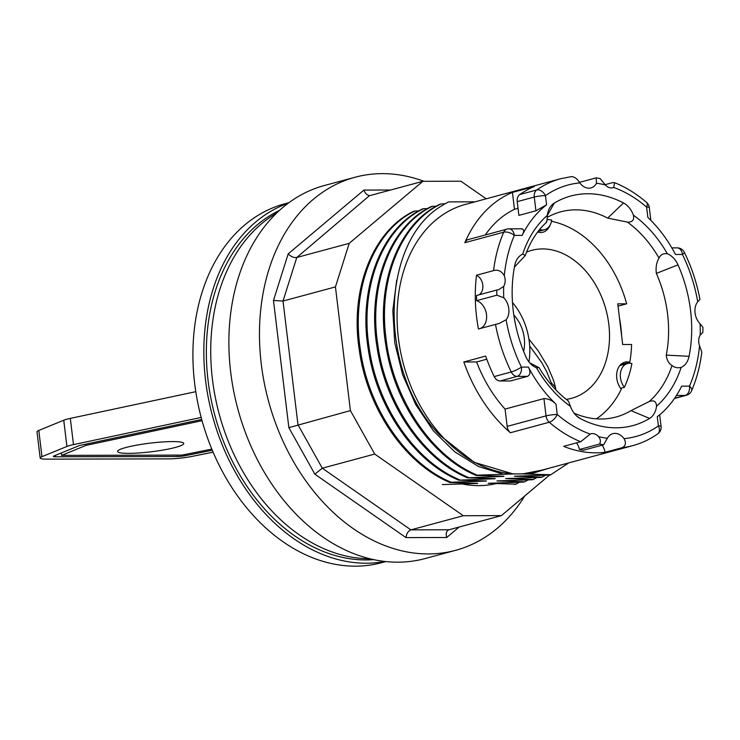 <?xml version="1.0" encoding="UTF-8"?>
<svg xmlns="http://www.w3.org/2000/svg" width="740" height="740" viewBox="0 0 740 740"><rect width="100%" height="100%" fill="white"/><g stroke="black" fill="none" stroke-linecap="round" stroke-linejoin="round"><path stroke-width="1.11" d="M549.58 475.052L501.387 515.632L463.314 515.725L410.885 529.859C408.212 530.969 406.575 533.549 405.983 537.601L446.71 537.508C445.822 534.354 446.183 531.986 447.793 530.386L448.958 529.775L410.885 529.859L322.279 468.207L297.98 424.723L283.013 301.041L296.786 257.474L369.621 195.554C367.114 195.304 365.218 193.482 363.932 190.078L288.193 253.857C291.014 256.697 293.882 257.899 296.786 257.474L349.206 243.34L422.845 181.319L460.918 181.226L486.189 198.81M463.314 515.725L374.708 454.064L322.279 468.207L314.861 474.192L405.983 537.601M374.708 454.064L350.409 410.58L288.859 427.664L314.861 474.192M350.409 410.58L335.442 286.907L283.013 301.041L273.467 300.477L288.859 427.664M370.425 195.453L422.845 181.319M423.992 181.309A193.196 141.793 74.9 0 0 355.024 177.258A193.196 141.793 74.9 0 0 268.417 400.71A193.196 141.793 74.9 0 0 455.618 550.329A193.196 141.793 74.9 0 0 497.262 528.304A193.196 141.793 74.9 0 0 524.688 496.013M496.161 483.59A139.351 102.268 -105.1 0 1 461.853 483.895M448.958 529.775L501.387 515.632M335.442 286.907L349.206 243.34M355.024 177.258L324.435 185.5A193.196 141.793 74.9 0 0 237.836 408.952A193.196 141.793 74.9 0 0 425.038 558.571L455.618 550.329M369.88 558.765A182.54 133.968 -105.1 0 1 306.046 539.284A182.54 133.968 -105.1 0 1 211.677 372.081A182.54 133.968 -105.1 0 1 276.658 213.065M373.654 559.634A182.54 133.968 -105.1 0 1 301.68 540.459A182.54 133.968 -105.1 0 1 206.876 367.873A182.54 133.968 -105.1 0 1 279.479 210.419M384.957 561.475A185.87 136.41 -105.1 0 1 212.445 415.806A185.87 136.41 -105.1 0 1 288.332 203.149M385.781 561.567L381.627 562.687A185.87 136.41 -105.1 0 1 201.521 418.748A185.87 136.41 -105.1 0 1 284.845 203.768L288.998 202.649M528.915 339.059L538.276 350.982L547.804 366.689L553.724 380.813L555.768 388.667L555.416 389.425M596.338 418.84A105.922 77.737 74.9 0 0 621.267 389.221A16.659 12.219 -105.1 0 1 616.79 373.08A16.659 12.219 -105.1 0 1 624.856 362.175A16.659 12.219 -105.1 0 1 629.805 362.212L620.601 364.69M549.959 225.349A16.659 12.219 -105.1 0 1 542.929 232.212A16.659 12.219 -105.1 0 1 537.601 232.073M629.805 362.212A105.922 77.737 74.9 0 0 631.59 344.479L622.673 344.498L617.761 303.844L626.669 303.825A105.922 77.737 74.9 0 0 551.485 221.306M626.669 303.825L618.039 306.147M566.257 399.369A76.608 56.231 74.9 0 0 571.632 398.296A76.608 56.231 74.9 0 0 598.521 377.548A76.608 56.231 74.9 0 0 597.8 288.757A76.608 56.231 74.9 0 0 531.736 250.351A76.608 56.231 74.9 0 0 526.556 252.127M555.5 387.325L551.217 382.765L550.893 384.356M551.217 382.765L546.518 371.276L541.606 362.387L529.683 345.987M512.487 302.54A57.294 42.05 -105.1 0 1 529.294 341.778A57.294 42.05 -105.1 0 1 528.924 361.86M213.102 452.159L192.381 456.33A19.989 2.608 -6.9 0 1 168.794 458.874L46.907 459.142A19.989 2.608 -6.9 0 1 40.173 458.014A19.989 2.608 -6.9 0 1 41.967 456.663L66.924 446.451A19.989 2.608 -6.9 0 1 73.491 444.62L201.169 417.434M212.297 450.253L185.398 455.664A6.66 0.869 -6.9 0 1 177.535 456.515L55.648 456.793A6.66 0.869 -6.9 0 1 53.4 456.414A6.66 0.869 -6.9 0 1 54.002 455.96L78.958 445.748A6.66 0.869 -6.9 0 1 81.141 445.138L201.715 419.469M195.795 391.673L70.319 418.387A19.989 2.608 173.1 0 0 63.751 420.228L38.794 430.44A19.989 2.608 173.1 0 0 37 431.781L40.173 458.014M202.057 420.681L86.025 445.388L61.624 455.378L61.337 452.963M86.025 445.388L85.877 444.13M61.624 455.378L182.04 455.1L211.816 449.106M125.837 447.515A33.309 4.357 -6.9 0 1 162.097 441.993A33.309 4.357 -6.9 0 1 183.742 443.464A33.309 4.357 -6.9 0 1 151.191 451.789A33.309 4.357 -6.9 0 1 117.605 451.465A33.309 4.357 -6.9 0 1 125.837 447.515M513.819 315.036A31.792 23.338 -105.1 0 1 523.624 351.389M448.616 201.909A146.594 106.162 74.7 0 0 443.575 204.647A146.566 107.568 -105.1 0 1 448.671 201.9L448.597 201.918M443.611 204.73C379.842 239.871 376.836 371.175 439.875 435.194M542.013 477.106L514.494 476.209L549.681 475.043M440.92 203.981L439.865 204.268C398.694 223.73 375.532 283.688 385.781 344.785C394.17 402.764 431.818 457.079 476.19 475.469L497.021 476.07M533.272 479.465L505.753 478.558L540.949 477.402M432.206 206.34L431.124 206.626C389.952 226.089 366.79 286.056 377.039 347.153C385.429 405.122 423.077 459.438 467.458 477.818L488.28 478.429M524.53 481.823L497.012 480.917L532.208 479.76M423.465 208.689L422.392 208.985C381.211 228.447 358.049 288.415 368.307 349.521C376.697 407.49 414.345 461.797 458.717 480.177L486.457 480.954M515.798 484.182L488.28 483.276L523.467 482.11M413.632 211.335C373.006 230.649 349.743 289.322 359.261 349.826C367.105 408.517 405.048 463.943 449.976 482.536L477.716 483.312M530.043 474.146L522.69 473.915L542.068 470.094M548.673 468.309L530.043 474.127M439.856 435.231L474.285 462.371L513.116 473.942L477.309 475.163C430.782 456.053 392.237 397.537 385.836 337.033C378.408 278.323 401.589 222.768 440.938 203.972L444.999 203.824M467.467 477.818L503.838 476.366L497.03 476.06L503.931 476.246M521.312 476.505L514.402 476.209M458.735 480.177L495.106 478.724L488.289 478.419L495.19 478.604M512.57 478.863L505.661 478.567M479.548 480.778L486.365 481.074L451.086 482.24C405.881 463.601 367.928 407.675 360.232 348.734C351.075 288.563 374.264 230.223 414.742 211.094M503.838 481.213L496.919 480.926M470.816 483.137L477.624 483.433L442.354 484.589M495.097 483.572L488.187 483.285M479.742 485.616L483.414 485.477M468.559 477.522C423.354 458.883 385.401 402.967 377.705 344.035C368.548 283.855 391.747 225.515 432.216 206.377M432.308 206.34L436.36 206.183M568.745 462.898L550.837 474.71M550.745 474.756L530.053 474.146M459.818 479.881C414.613 461.242 376.66 405.317 368.964 346.385C359.807 286.214 383.006 227.865 423.483 208.736M423.567 208.689L427.618 208.541M414.825 211.048L418.886 210.9M545.62 475.219L542.096 477.069M536.889 477.568L533.355 479.428M528.147 479.927L524.623 481.777M519.415 482.286L515.882 484.136M476.209 475.469L477.291 475.173M449.994 482.536L451.095 482.24M414.724 211.048L413.642 211.344M522.69 473.915L517.908 473.933A138.232 101.454 74.9 0 0 537.434 471.343L632.672 445.656A138.232 101.454 74.9 0 1 622.137 447.7L605.098 452.297A138.232 101.454 -105.1 0 1 596.107 452.843A138.232 101.454 -105.1 0 1 563.667 446.34L580.706 441.743L590.187 434.103A10.656 7.826 -105.1 0 1 591.047 433.788A10.656 7.826 -105.1 0 1 598.512 436.618C600.51 439.005 600.889 441.484 599.65 444.046A136.567 100.233 74.9 0 0 603.637 444.768L583.398 450.235A136.567 100.233 -105.1 0 1 579.402 449.504A10.656 7.826 74.9 0 0 576.451 442.89M550.856 474.756L549.774 475.043M542.115 477.106L541.033 477.402M533.374 479.465L532.301 479.76M524.632 481.823L523.559 482.11M515.9 484.182L514.809 484.469M619.436 317.7A106.255 77.987 -105.1 0 1 621.646 336.006M529.803 362.914L539.053 367.66L536.454 367.752A19.989 14.671 -105.1 0 1 533.161 365.958A19.989 14.671 -105.1 0 1 525.853 356.689A118.918 87.274 -105.1 0 1 514.79 265.225A19.989 14.671 -105.1 0 1 516.159 260.952A19.989 14.671 -105.1 0 1 522.699 254.125L525.298 255.494L514.42 267.131M546.028 222.296C546.758 222.583 547.193 220.261 547.332 215.349A19.989 14.671 -105.1 0 1 548.988 209.281A19.989 14.671 -105.1 0 1 554.251 203.112A118.918 87.274 -105.1 0 1 623.524 202.964A19.989 14.671 -105.1 0 1 633.394 215.155C634.402 220.011 632.395 222.333 627.363 222.111L607.679 218.087A106.255 77.987 74.9 0 0 560.716 211.834A106.255 77.987 74.9 0 0 547.147 217.421M656.352 273.402C655.603 267.427 656.491 262.33 659.035 258.103C660.663 254.56 663.447 253.126 667.397 253.802A19.989 14.671 -105.1 0 1 677.997 264.855A118.918 87.274 -105.1 0 1 689.06 356.319A19.989 14.671 -105.1 0 1 681.152 367.429C677.452 368.224 674.408 367.586 672.031 365.495C668.757 363.618 666.823 360.167 666.24 355.126A106.255 77.987 74.9 0 0 656.352 273.402L677.997 264.855M574.092 413.17A106.255 77.987 74.9 0 0 601.037 419.007A106.255 77.987 74.9 0 0 616.05 417.018A106.255 77.987 74.9 0 0 630.98 410.626L649.091 401.607C653.827 399.85 656.297 401.385 656.519 406.204A19.989 14.671 -105.1 0 1 649.6 418.433A118.918 87.274 -105.1 0 1 580.327 418.59A19.989 14.671 -105.1 0 1 578.476 417.462A19.989 14.671 -105.1 0 1 570.457 406.389L568.44 401.043C557.109 392.552 547.313 381.424 539.053 367.66M619.769 365.615L627.566 363.516A14.652 10.758 74.9 0 1 631.904 363.543A106.255 77.987 -105.1 0 1 624.394 387.298L620.601 388.324M538.073 231.454L544.594 229.696A14.652 10.758 -105.1 0 0 551.698 220.03A106.255 77.987 74.9 0 0 547.036 219.419M544.594 229.696A14.652 10.758 -105.1 0 1 539.636 229.483M627.566 363.516A14.652 10.758 74.9 0 0 620.462 373.099A14.652 10.758 74.9 0 0 624.394 387.298M571.743 176.573L560.689 178.719L465.451 204.406A138.232 101.454 74.9 0 0 400.46 351.26A138.232 101.454 74.9 0 0 517.908 473.933L513.116 473.942M448.671 201.9L474.96 201.835M485.246 234.978A121.915 89.475 -105.1 0 1 514.466 209.291L512.432 192.419A138.232 101.454 74.9 0 0 464.84 242.692A7.992 5.865 -105.1 0 1 468.133 239.594L507.011 229.113A7.992 5.865 -105.1 0 0 503.718 232.203A7.992 3.987 23.3 0 1 514.337 235.413L522.172 235.394A121.915 89.475 -105.1 0 1 546.582 204.814L535.927 210.798L518.888 215.386L517.223 201.641L534.262 197.053A7.992 5.865 -105.1 0 1 536.759 189.967L519.721 194.565A7.992 5.865 74.9 0 0 517.223 201.641M463.823 361.98A138.232 101.454 74.9 0 0 510.378 432.733A7.992 5.865 -105.1 0 1 507.159 426.388L505.069 409.081A121.915 89.475 -105.1 0 1 476.597 361.943L463.823 361.98L485.662 356.088A138.232 101.454 74.9 0 0 494.2 376.568A7.992 5.865 74.9 0 0 500.101 380.98L517.14 376.382A7.992 5.865 -105.1 0 1 511.248 371.97L494.2 376.568M650.849 220.335L649.295 207.533A7.992 7.992 0 0 0 646.575 202.427A7.992 3.691 130.7 0 1 646.603 207.08L647.851 217.412A121.915 89.475 -105.1 0 1 675.463 254.468L682.428 254.449A7.992 1.397 -26.1 0 0 684.361 252.349A7.992 7.992 0 0 0 677.165 247.872L671.818 247.882M605.116 184.667L612.655 182.632L614.672 182.697L613.663 187.451A10.656 7.826 -105.1 0 1 612.803 187.756A10.656 7.826 -105.1 0 1 605.338 184.926L600.121 178.599A136.567 100.233 74.9 0 0 596.135 177.878L579.42 182.382M596.135 177.878L596.514 183.252A14.652 10.758 -105.1 0 1 590.973 187.904A14.652 10.758 -105.1 0 1 579.799 182.9C577.265 178.664 574.407 176.592 571.225 176.675M496.855 295.195L503.755 297.757A14.652 10.758 -105.1 0 1 506.123 319.772L499.315 323.408L478.438 328.967A138.232 101.454 -105.1 0 1 476.514 275.225L493.552 270.627C497.992 269.351 501.581 271.071 504.301 275.789A10.656 7.826 -105.1 0 1 503.663 286.389L498.797 289.599L496.78 290.034A136.567 100.233 74.9 0 0 496.855 295.195L476.606 300.653A136.567 100.233 -105.1 0 1 476.541 295.491L496.78 290.034M505.069 409.081L543.946 398.601C548.173 398.61 552.188 400.451 555.999 404.142A121.915 89.475 -105.1 0 1 528.388 367.086C530.691 371.702 530.413 374.792 527.546 376.355L510.507 380.952L500.101 380.98M603.637 444.768L607.337 438.302A14.652 10.758 -105.1 0 1 612.877 433.649A14.652 10.758 -105.1 0 1 624.051 438.644C626.345 442.955 625.707 445.97 622.137 447.7M676.48 395.438L685.221 395.419A7.992 5.865 -105.1 0 0 686.35 395.271A7.992 7.992 0 0 0 691.613 390.711A7.992 3.987 -156.7 0 0 689.514 386.132L681.679 386.151A121.915 89.475 -105.1 0 1 657.268 416.731L658.387 425.925A7.992 5.245 55 0 1 657.721 433.89A7.992 7.992 0 0 0 661.079 426.379L659.673 414.807M691.613 390.711C696.719 378.815 700.114 365.949 701.807 352.083L699.55 345.756A10.656 7.826 -105.1 0 1 700.188 335.164L702.38 332.778M702.843 332.547L702.935 327.302L700.096 323.787A14.652 10.758 -105.1 0 1 697.727 301.781L699.929 299.413C696.83 282.93 691.641 267.242 684.361 252.349M546.582 204.814L545.463 195.619A7.992 5.245 -125 0 0 536.759 189.967A138.232 101.454 74.9 0 1 560.689 178.719M521.247 228.928C524.096 228.863 524.401 231.019 522.172 235.394M512.432 192.419L534.271 186.526A138.232 101.454 74.9 0 0 519.721 194.565M528.388 367.086L521.432 367.096A7.992 1.397 153.9 0 1 511.248 371.97A138.232 101.454 74.9 0 1 495.476 324.379M510.378 432.733L549.265 422.253A7.992 3.691 -49.3 0 0 557.248 414.474L555.999 404.142M518.037 208.329L514.466 209.291M486.781 359.205L476.597 361.943M480.306 328.468A14.652 10.758 74.9 0 0 486.467 314.371A14.652 10.758 74.9 0 0 476.606 300.653M478.641 294.927A10.656 7.826 74.9 0 0 482.813 285.187A10.656 7.826 74.9 0 0 476.514 275.225M605.098 452.297A14.652 10.758 74.9 0 0 602.138 445.175M599.65 444.046L579.402 449.504M390.581 190.013L363.932 190.078M446.71 537.508L459.161 527.019M288.193 253.857L273.467 300.477M55.648 456.793L55.472 455.359M177.535 456.515L177.369 455.118M185.398 455.664L185.25 454.453M38.794 430.44L41.967 456.663M63.751 420.228L66.924 446.451M70.319 418.387L73.491 444.62M503.579 474.285L478.549 466.524L454.684 451.77L433.325 430.782L415.695 404.512L402.588 374.597L394.762 342.74L392.82 310.671L396.696 280.108M494.838 476.643L491.166 475.968M524.271 475.894L521.312 476.486M486.106 478.993L482.424 478.327M515.53 478.253L512.57 478.845M477.365 481.352L473.693 480.685M506.798 480.612L503.829 481.204M468.624 483.71L464.951 483.044M498.057 482.97L495.097 483.553M627.363 222.111A106.255 77.987 -105.1 0 1 659.035 258.103M672.031 365.495A106.255 77.987 -105.1 0 1 649.091 401.607M547.332 215.349A112.924 82.871 74.9 0 0 522.699 254.125M613.663 187.451A130.24 95.59 -105.1 0 1 646.603 207.08A7.992 1.045 173.1 0 1 649.295 207.533M596.514 183.252A130.24 95.59 -105.1 0 1 605.338 184.926M535.927 210.798L534.262 197.053A7.992 1.045 173.1 0 1 545.463 195.619A130.24 95.59 -105.1 0 1 579.799 182.9M504.301 275.789A130.24 95.59 -105.1 0 1 514.337 235.413A7.992 5.328 89.9 0 0 509.083 228.836A7.992 7.992 0 0 0 507.011 229.113M503.755 297.757A130.24 95.59 -105.1 0 1 503.663 286.389M527.546 376.355L517.14 376.382A7.992 5.328 89.9 0 0 521.432 367.096A130.24 95.59 -105.1 0 1 506.123 319.772M590.187 434.103A130.24 95.59 -105.1 0 1 557.248 414.474A7.992 1.045 -6.9 0 0 546.046 415.899L507.159 426.388M607.337 438.302A130.24 95.59 -105.1 0 1 598.512 436.618M661.079 426.379A7.992 1.045 -6.9 0 0 658.387 425.925A130.24 95.59 -105.1 0 1 624.051 438.644M699.55 345.756A130.24 95.59 -105.1 0 1 689.514 386.132A7.992 5.328 -90.1 0 1 685.221 395.419L674.602 398.277M700.096 323.787A130.24 95.59 -105.1 0 1 700.188 335.164M677.165 247.872A7.992 5.328 -90.1 0 1 682.428 254.449A130.24 95.59 -105.1 0 1 697.727 301.781M667.397 253.802A112.924 82.871 74.9 0 0 633.394 215.155M656.519 406.204A112.924 82.871 74.9 0 0 681.152 367.429M536.454 367.752A112.924 82.871 74.9 0 0 570.457 406.389M580.327 418.59L576.895 416.204M689.06 356.319L666.24 355.126M623.524 202.964L607.679 218.087M464.84 242.692L503.718 232.203A138.232 101.454 74.9 0 0 493.552 270.627M543.946 398.601L546.046 415.899A7.992 5.865 -105.1 0 0 549.265 422.253A138.232 101.454 74.9 0 0 580.706 441.743M554.251 203.112L547.323 215.479M649.6 418.433L630.98 410.626M546.481 222.315C537.286 230.63 530.229 241.693 525.298 255.494M646.575 202.427C636.567 193.825 625.929 187.248 614.672 182.697M522.098 228.808L509.083 228.836M657.721 433.89C649.97 439.31 641.617 443.232 632.672 445.656M686.35 395.271L674.473 398.471"/></g></svg>
